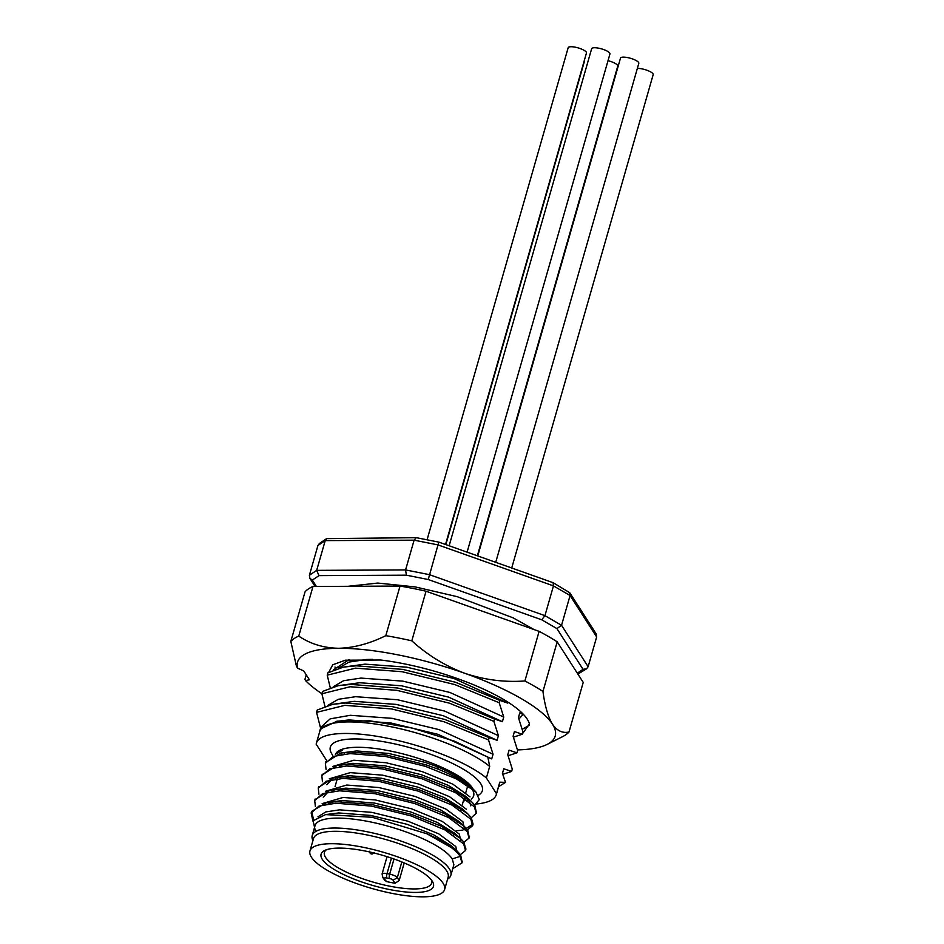 <?xml version="1.0" encoding="UTF-8"?>
<svg xmlns="http://www.w3.org/2000/svg" width="944" height="944" viewBox="0 0 944 944"><rect width="100%" height="100%" fill="white"/><g stroke="black" fill="none" stroke-linecap="round" stroke-linejoin="round"><path stroke-width="1.42" d="M431.314 879.891A55.755 15.116 16 0 1 431.585 883.159A55.755 15.116 16 0 1 389.801 886.192A55.755 15.116 16 0 1 382.178 884.516A55.755 15.116 16 0 1 324.394 852.42A55.755 15.116 16 0 1 326.353 849.789M382.898 877.46L386.603 881.578L384.586 880.138L382.721 877.306M386.603 881.578A55.755 15.116 -164 0 0 395.052 883.254L393.093 880.197A3.092 0.838 -164 0 0 389.483 878.51L386.839 877.991A3.092 0.838 -164 0 0 384.645 878.522M404.221 862.946L399.17 880.551L395.052 883.254M309.962 850.957L313.514 838.555A70.033 18.986 16 0 1 386.072 839.617A70.033 18.986 16 0 1 448.152 877.165L444.6 889.567A70.033 18.986 16 0 1 382.131 891.183A70.033 18.986 16 0 1 311.402 857.199A70.033 18.986 16 0 1 309.962 850.957A70.033 18.986 16 0 1 382.509 852.019A70.033 18.986 16 0 1 444.6 889.567M389.66 889.567A58.434 15.836 16 0 1 334.719 869.79A58.434 15.836 16 0 1 324.606 850.52A58.434 15.836 16 0 1 381.647 855.04A58.434 15.836 16 0 1 432.411 881.436A58.434 15.836 16 0 1 389.66 889.567M399.17 880.551L397.318 877.66L401.825 861.955M389.483 878.51A3.481 0.991 -78.8 0 1 389.671 874.132A6.584 1.782 -164 0 1 397.318 877.66L393.093 880.197M498.562 786.694L505.524 782.387L499.789 782.151A93.562 25.358 -164 0 1 499.577 783.19L496.261 794.73A93.562 25.358 16 0 1 476.519 803.993M489.688 766.422A93.562 25.358 -164 0 0 391.654 726.88A93.562 25.358 -164 0 0 319.709 731.624L316.405 743.152A93.562 25.358 16 0 1 388.35 738.42A93.562 25.358 16 0 1 486.384 777.962L489.688 766.422L487.836 757.088L454.43 741.17L412.174 728.06L369.954 720.827L336.984 721.263L321.314 728.532A93.668 25.394 16 0 0 319.638 731.494L320.854 727.246L330.176 718.868L350.295 715.292L392.126 718.337L439.279 729.677L493.051 754.244L488.532 739.943L489.193 737.618L497.063 740.297L498.397 735.647L493.865 721.346L494.526 719.009L502.397 721.688L503.73 717.039L499.199 702.737L499.86 700.413L507.73 703.091L507.99 702.183M319.438 732.426A93.668 25.394 16 0 1 319.638 731.494M499.199 702.737L454.737 684.553L402.156 671.727L355.51 668.151L327.226 675.161L327.887 672.836L343.451 667.101L356.183 665.815L402.828 669.402L455.409 682.229L499.86 700.413M493.865 721.346L449.403 703.162L396.822 690.335L350.177 686.748L321.892 693.769L322.553 691.433L338.117 685.71L350.849 684.424L397.495 687.999L450.076 700.837L494.526 719.009M488.532 739.943L444.069 721.759L391.489 708.932L344.843 705.357L316.559 712.366L317.219 710.041L332.784 704.307L345.516 703.02L392.161 706.608L444.742 719.434L489.193 737.618M523.129 714.573L519.755 712.944L518.421 717.593L522.952 731.907L522.292 734.231L514.421 731.553L513.088 736.202L517.619 750.504L516.958 752.828L509.087 750.161L507.754 754.799L512.285 769.112L511.613 771.437L502.798 774.34M516.958 752.828L508.132 755.743M522.292 734.231L513.465 737.134M496.261 794.73A93.562 25.358 16 0 0 496.473 793.692L499.789 782.151M326.53 760.132A93.562 25.358 16 0 1 326.282 759.92L316.181 744.191A93.562 25.358 16 0 1 316.405 743.152M519.755 712.944L518.468 717.7M514.421 731.553L513.135 736.296M509.087 750.161L507.801 754.905M505.524 782.387L502.42 773.407L503.754 768.758L502.468 773.502M336.265 721.393L348.961 719.942L390.792 722.986L437.945 734.326L491.73 758.893L493.051 754.244M332.784 704.307L354.295 701.345L396.126 704.389L443.279 715.717L497.063 740.297M327.922 705.357L338.271 699.303L355.628 696.696L397.459 699.74L444.612 711.068L498.397 735.647M338.117 685.71L359.629 682.736L401.46 685.781L448.612 697.12L502.397 721.688M333.256 686.748L343.604 680.707L360.962 678.087L402.793 681.131L449.946 692.471L503.73 717.039M343.451 667.101L364.962 664.139L406.805 667.184L453.958 678.512L507.73 703.091M338.589 668.151L348.938 662.098L366.296 659.49L372.786 659.349M341.634 754.362L340.69 753.725M487.836 757.088L491.73 758.893M316.559 712.366L320.618 728.284M321.892 693.769L324.901 706.242M327.226 675.161L330.235 687.645M335.002 667.019L335.568 669.036M511.613 771.437L503.754 768.758M326.046 769.372L325.385 763.318L333.232 756.451L350.212 753.607L385.577 756.474L425.449 766.351L456.4 778.871L475.847 791.91A79.367 21.511 -164 0 0 472.72 788.771A79.367 21.511 -164 0 0 438.618 769.325L425.897 764.805L386.025 754.917L350.661 752.061L340.725 753.041L356.513 750.94L388.668 753.442L424.93 762.327L436.494 766.398L438.618 769.325M315.52 831.593L313.078 820.784L325.574 814.589L372.231 817.28L426.983 833.8L456.754 850.674L460.589 854.851L462.112 862.096M313.656 819.947L311.603 811.392L326.494 802.648L336.43 801.668L371.794 804.524L411.667 814.412L440.718 825.976L460.306 838.272L464.153 842.449L465.663 849.694M314.977 799.769L330.058 790.246L339.982 789.267L375.358 792.122L415.23 802.011L444.27 813.575L463.87 825.87L467.705 830.047L469.227 837.293M328.996 803.757L327.863 802.813M318.541 787.367L333.61 777.844L343.545 776.865L378.91 779.72L418.782 789.609L447.834 801.173L467.422 813.468L471.257 817.646L473.062 824.136L463.87 829.882M462.725 830.106L456.33 830.791M332.559 791.355L331.415 790.411M322.093 774.965L337.173 765.442L347.097 764.463L382.462 767.319L422.346 777.207L451.385 788.771L470.973 801.067L474.82 805.244L476.331 812.489M336.111 778.953L334.978 778.009M325.645 762.563L340.725 753.041M426.983 833.8A79.367 21.511 16 0 1 460.153 856.397L461.958 862.887L452.766 868.645M312.924 821.056L311.154 812.937L319.001 806.058L335.981 803.214L371.358 806.082L411.23 815.958L445.002 829.941L463.705 843.995L465.51 850.497L459.468 855.406M315.379 806.589L314.718 800.536L322.565 793.656L339.545 790.812L374.91 793.68L414.782 803.556L448.553 817.539L467.256 831.593L469.062 838.095L462.961 843.016M318.93 794.187L318.27 788.122L326.117 781.254L343.097 778.411L378.461 781.278L418.345 791.155L452.117 805.138L470.82 819.191L472.625 825.693L466.513 830.614M322.482 781.774L321.821 775.72L329.68 768.853L346.66 766.009L382.025 768.876L421.897 778.753L455.669 792.736L474.372 806.79L476.177 813.291L471.327 817.74M325.574 814.589L338.731 812.949L370.886 815.451L407.147 824.336L433.685 834.826L451.503 845.966L454.89 849.635M326.494 802.648L342.283 800.547L374.449 803.049L410.699 811.934L437.237 822.425L455.067 833.564L458.43 837.198M323.237 797.114L328.37 791.697M330.058 790.246L345.834 788.146L378.001 790.647L414.263 799.533L440.801 810.023L458.619 821.162L462.005 824.832M326.789 784.712L331.875 779.307M333.61 777.844L349.398 775.744L381.553 778.245L417.814 787.131L444.353 797.621L462.182 808.76L467.422 813.468M337.173 765.442L352.95 763.342L385.117 765.844L421.366 774.729L447.904 785.219L465.734 796.358L470.973 801.067M469.097 800.005L470.761 805.857M460.153 856.397L452.223 858.922L453.875 864.763L450.866 875.265A72.11 19.541 16 0 1 447.586 879.159M317.975 816.808L325.822 811.911L339.616 809.846L371.783 812.347L408.032 821.233L438.748 833.847L455.787 846.532L457.297 852.833M322.152 803.615L343.168 797.444L375.334 799.946L411.596 808.831L442.288 821.433L459.315 834.095L460.778 840.667M325.715 791.214L346.731 785.042L378.898 787.544L415.148 796.429L445.863 809.032L462.902 821.728L464.342 828.266M329.267 778.812L350.283 772.64L382.45 775.142L418.699 784.027L449.415 796.63L466.442 809.303M332.819 766.41L353.847 760.239L386.002 762.74L422.263 771.626L452.967 784.228L469.994 796.901M475.847 791.91L479.281 799.603L474.702 805.067M335.344 754.315L342.129 750.409M436.494 766.398A72.11 19.541 16 0 1 467.481 784.075L472.72 788.771M469.793 786.34A72.11 19.541 16 0 1 472.165 789.349A72.11 19.541 16 0 1 473.664 795.768A72.11 19.541 16 0 1 471.257 799.061M335.71 753.914A72.11 19.541 16 0 1 401.306 753.501A72.11 19.541 16 0 1 472.519 788.098A72.11 19.541 16 0 1 473.133 789.149M468.696 799.462A72.11 19.541 16 0 1 468.696 799.474A72.11 19.541 16 0 1 463.362 801.019M340.961 765.914A72.11 19.541 16 0 1 340.123 765.112M469.286 800.276A72.11 19.541 16 0 1 468.283 800.736M339.934 766.516A72.11 19.541 16 0 1 338.92 765.478M312.936 840.561A72.11 19.541 16 0 1 312.228 835.511A72.11 19.541 16 0 1 376.55 833.847A72.11 19.541 16 0 1 449.368 868.846A72.11 19.541 16 0 1 450.866 875.265M452.223 858.922A72.11 19.541 -164 0 0 379.394 823.923A72.11 19.541 -164 0 0 315.072 825.587L312.228 835.511M588.124 666.712L586.59 668.777L583.038 669.331L556.925 628.61L561.538 625.294L570.082 595.522L569.751 592.714L596.183 633.92L596.655 636.952L588.124 666.712L561.538 625.294L544.936 615.653L429.461 574.672L405.578 569.928L316.677 570.365L325.22 540.605L326.612 538.623L416.245 537.667L438.913 542.139L438.004 544.9L414.109 540.169L416.245 537.667M317.927 545.502L325.22 540.605L414.109 540.169L405.578 569.928L406.368 575.179L319.001 575.616L316.677 570.365L309.396 575.262L317.927 545.502L319.461 543.425L326.612 538.623M556.925 628.61L541.726 619.795L544.936 615.653L553.467 585.894L553.09 582.684L438.913 542.139M541.726 619.795L428.234 579.522L438.004 544.9L553.467 585.894L570.082 595.522L596.655 636.952M332.701 755.294L332.394 754.834A79.084 21.441 16 0 1 388.657 742.645A79.084 21.441 16 0 1 480.72 783.697A79.084 21.441 16 0 1 478.242 795.32M467.646 798.353A79.084 21.441 16 0 1 464.023 798.718M496.473 793.692L486.384 777.962M586.59 668.777L577.893 674.099M309.396 575.262L309.868 578.294L312.334 580.088L316.429 586.472M569.751 592.714L553.09 582.684M333.562 669.768L349.056 659.667M523.177 714.407L518.976 718.962M328.772 672.211L332.784 664.765L345.41 660.198L380.644 660.009A107.227 29.063 -164 0 1 403.631 663.715A107.227 29.063 -164 0 1 529.419 723.965L522.41 733.818M529.442 725.24L522.268 729.24M321.904 693.722A134.036 36.332 16 0 1 305.502 680.553L304.936 679.361L306.245 674.818M305.502 680.553L309.42 679.786L303.744 670.924L297.549 668.151A134.036 36.332 16 0 1 338.719 648.28A134.036 36.332 16 0 1 464.802 673.296A134.036 36.332 16 0 1 552.429 724.131C557.043 730.809 562.565 733.441 568.996 732.013A147.441 39.967 16 0 1 562.801 736.532L547.166 744.403A134.036 36.332 16 0 1 517.465 749.902M297.549 668.151L296.416 666.075L290.823 641.424A147.441 39.967 16 0 1 298.752 636.091C310.352 643.95 323.686 648.009 338.719 648.28C353.941 647.844 369.635 643.643 385.813 635.666A147.441 39.967 16 0 1 411.808 640.823C427.608 655.148 445.273 665.968 464.802 673.296C484.532 679.904 504.556 682.453 524.899 680.966A147.441 39.967 16 0 1 542.965 691.445C544.865 705.841 548.016 716.732 552.429 724.131A134.036 36.332 16 0 1 547.166 744.403M542.965 691.445L557.196 641.837L583.227 682.406L568.996 732.013M557.196 641.837A147.441 39.967 -164 0 0 539.118 631.359L524.899 680.966M539.118 631.359L426.039 591.215A147.441 39.967 -164 0 0 400.032 586.059L385.813 635.666M411.808 640.823L426.039 591.215M400.032 586.059L312.983 586.484A147.441 39.967 -164 0 0 305.054 591.817L290.823 641.424M298.752 636.091L312.983 586.484M584.371 60.274A9.511 2.584 16 0 1 584.513 61.03L445.851 544.605M608.019 60.699A9.511 2.584 16 0 1 617.754 66.139L477.357 555.792M637.342 68.428A9.511 2.584 16 0 1 642.014 68.877A9.511 2.584 16 0 1 653.177 74.647L511.719 567.981M427.066 539.791L568.17 47.719A9.511 2.584 16 0 1 575.309 47.2A9.511 2.584 16 0 1 586.472 52.97L445.521 544.487M449.132 545.774L591.652 48.722A9.511 2.584 16 0 1 598.779 48.203A9.511 2.584 16 0 1 609.942 53.973L467.091 552.146M477.758 555.933L620.503 58.103A9.511 2.584 16 0 1 627.63 57.584A9.511 2.584 16 0 1 638.805 63.354L495.73 562.305M386.839 877.991A3.481 0.991 -78.8 0 1 387.016 873.613L389.671 874.132L394.014 858.993M387.052 856.668L382.084 873.967A6.584 1.782 -164 0 1 387.016 873.613L391.465 858.108M577.303 673.178L583.038 669.331M428.234 579.522L406.368 575.179M319.001 575.616L312.334 580.088M382.084 873.967L382.863 877.495M336.984 721.24L337.858 721.098M461.958 862.887L462.395 861.341M465.51 850.485L465.958 848.939M469.062 838.083L469.51 836.537M472.625 825.681L473.062 824.136M476.177 813.28L476.626 811.734M311.154 812.937L311.603 811.392M314.706 800.536L315.154 798.99M318.27 788.134L318.718 786.588M321.821 775.732L322.27 774.186M325.385 763.33L325.822 761.784M456.754 850.674L451.503 845.966M460.306 838.272L455.067 833.564M463.87 825.87L458.619 821.162M344.82 752.462L344.383 754.02M341.268 764.864L340.819 766.422M337.716 777.266L335.061 786.517M334.152 789.668L333.716 791.225M330.601 802.07L330.152 803.627M467.976 784.96L465.805 792.535M464.719 796.288L462.241 804.937M461.168 808.689L460.719 810.247M457.793 820.442L457.167 822.649M454.241 832.844L453.604 835.051M450.689 845.246L450.241 846.792M315.119 586.472L309.868 578.294M534.033 629.542L513.064 617.824L457.179 596.667L415.23 586.92L377.742 583.062L347.97 586.318M369.47 851.264C369.718 853.128 370.614 854.049 372.16 854.013L374.603 852.739"/></g></svg>

